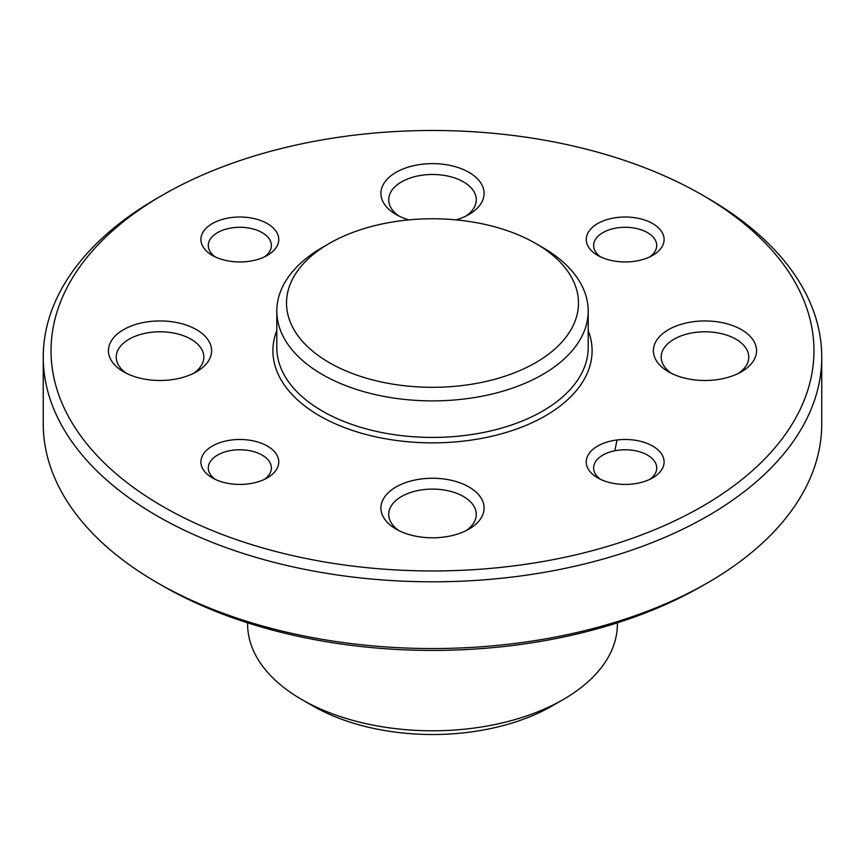<?xml version="1.0" encoding="UTF-8"?>
<svg xmlns="http://www.w3.org/2000/svg" width="865" height="865" viewBox="0 0 865 865"><rect width="100%" height="100%" fill="white"/><g stroke="black" fill="none" stroke-linecap="round" stroke-linejoin="round"><path stroke-width="1.3" d="M617.394 622.811L617.394 624.043A184.894 106.752 180 0 1 563.245 699.526A184.894 106.752 180 0 1 301.755 699.526A184.894 106.752 180 0 1 247.606 624.043L247.606 622.811M552.227 705.883L563.245 699.526L552.227 705.883A169.324 97.756 180 0 1 312.773 705.883L301.755 699.526M535.716 362.64A145.969 84.273 180 0 1 329.284 362.64A145.969 84.273 180 0 1 329.284 243.454A145.969 84.273 180 0 1 535.716 243.454A145.969 84.273 180 0 1 535.716 362.64M535.716 243.454L542.593 247.433A155.7 89.895 180 0 1 588.2 310.989A155.7 89.895 180 0 1 542.593 374.556A155.7 89.895 180 0 1 372.912 394.04A155.7 89.895 180 0 1 276.8 310.989A155.7 89.895 180 0 1 322.407 247.433L329.284 243.454M702.239 506.447A381.465 220.24 180 0 1 162.761 506.447A381.465 220.24 180 0 1 162.761 194.993A381.465 220.24 180 0 1 702.239 194.993A381.465 220.24 180 0 1 702.239 506.447M652.697 477.848A38.925 22.468 180 0 1 597.65 477.848A38.925 22.468 180 0 1 597.639 477.848A38.925 22.468 180 0 1 597.65 446.07A38.925 22.468 180 0 1 652.697 446.07A38.925 22.468 180 0 1 652.697 477.848L652.697 477.848M741.446 329.662A51.576 29.778 180 0 1 741.446 371.777A51.576 29.778 180 0 1 668.504 371.777A51.576 29.778 180 0 1 668.504 329.662A51.576 29.778 180 0 1 741.446 329.662M408.886 219.883A51.576 29.778 180 0 1 396.029 214.466A51.576 29.778 180 0 1 396.029 172.351A51.576 29.778 180 0 1 468.971 172.351A51.576 29.778 180 0 1 468.971 214.466A51.576 29.778 180 0 1 456.114 219.883M196.496 329.662A51.576 29.778 180 0 1 196.496 371.777A51.576 29.778 180 0 1 123.554 371.777A51.576 29.778 180 0 1 123.554 329.662A51.576 29.778 180 0 1 196.496 329.662M468.971 486.973A51.576 29.778 180 0 1 468.971 529.088A51.576 29.778 180 0 1 396.029 529.088A51.576 29.778 180 0 1 396.029 486.973A51.576 29.778 180 0 1 468.971 486.973M212.303 477.848A38.925 22.468 0 0 0 267.361 477.848A38.925 22.468 0 0 0 267.35 446.07A38.925 22.468 0 0 0 212.303 446.07A38.925 22.468 0 0 0 212.303 477.848L212.303 477.848M597.65 255.37A38.925 22.468 0 0 0 652.697 255.37A38.925 22.468 0 0 0 652.697 223.592A38.925 22.468 0 0 0 597.65 223.592A38.925 22.468 0 0 0 597.639 255.37A38.925 22.468 0 0 0 597.65 255.37M212.303 255.37A38.925 22.468 0 0 0 267.361 255.37A38.925 22.468 0 0 0 267.35 223.592A38.925 22.468 0 0 0 212.303 223.592A38.925 22.468 0 0 0 212.303 255.37L212.303 255.37M702.239 194.993L707.743 198.172A389.25 224.727 180 0 1 821.75 357.072A389.25 224.727 180 0 1 707.743 515.983A389.25 224.727 180 0 1 283.536 564.704A389.25 224.727 180 0 1 43.25 357.072A389.25 224.727 180 0 1 157.257 198.172L162.761 194.993M821.75 357.072L821.75 423.818A389.25 224.727 180 0 1 707.743 582.729A389.25 224.727 180 0 1 157.257 582.729A389.25 224.727 180 0 1 43.25 423.818L43.25 357.072M702.239 585.908L707.743 582.729L702.239 585.908A381.465 220.24 180 0 1 162.761 585.908L157.257 582.729M264.474 256.883A31.551 18.219 0 0 0 271.383 245.509A31.551 18.219 0 0 0 239.832 227.29A31.551 18.219 0 0 0 208.281 245.509A31.551 18.219 0 0 0 215.19 256.883M649.81 256.883A31.551 18.219 0 0 0 656.719 245.509A31.551 18.219 0 0 0 625.168 227.29A31.551 18.219 0 0 0 593.617 245.509A31.551 18.219 0 0 0 600.526 256.883M649.81 479.351A31.551 18.219 0 0 0 656.719 467.976A31.551 18.219 0 0 0 625.168 449.768A31.551 18.219 0 0 0 593.617 467.976A31.551 18.219 0 0 0 600.526 479.351M264.474 479.351A31.551 18.219 0 0 0 271.383 467.976A31.551 18.219 0 0 0 239.832 449.768A31.551 18.219 0 0 0 208.281 467.976A31.551 18.219 0 0 0 215.19 479.351M399.003 530.678A43.791 25.28 180 0 1 388.709 514.383A43.791 25.28 180 0 1 415.741 491.028A43.791 25.28 180 0 1 463.467 496.51A43.791 25.28 180 0 1 476.291 514.383A43.791 25.28 180 0 1 465.997 530.678M126.528 373.366A43.791 25.28 180 0 1 116.234 357.072A43.791 25.28 180 0 1 143.266 333.717A43.791 25.28 180 0 1 190.992 339.199A43.791 25.28 180 0 1 203.816 357.072A43.791 25.28 180 0 1 193.522 373.366M399.003 216.055A43.791 25.28 180 0 1 388.709 199.761A43.791 25.28 180 0 1 415.741 176.406A43.791 25.28 180 0 1 463.467 181.888A43.791 25.28 180 0 1 476.291 199.761A43.791 25.28 180 0 1 465.997 216.055M671.478 373.366A43.791 25.28 180 0 1 661.184 357.072A43.791 25.28 180 0 1 688.216 333.717A43.791 25.28 180 0 1 735.942 339.199A43.791 25.28 180 0 1 748.766 357.072A43.791 25.28 180 0 1 738.472 373.366M588.2 310.989L588.2 347.546A155.7 89.895 180 0 1 542.593 411.102A155.7 89.895 180 0 1 372.912 430.586A155.7 89.895 180 0 1 276.8 347.546L276.8 310.989M588.2 330.495A159.593 92.144 180 0 1 545.35 415.87A159.593 92.144 180 0 1 355.515 431.43A159.593 92.144 180 0 1 276.8 330.495M617.026 439.982L614.81 450.773"/></g></svg>
